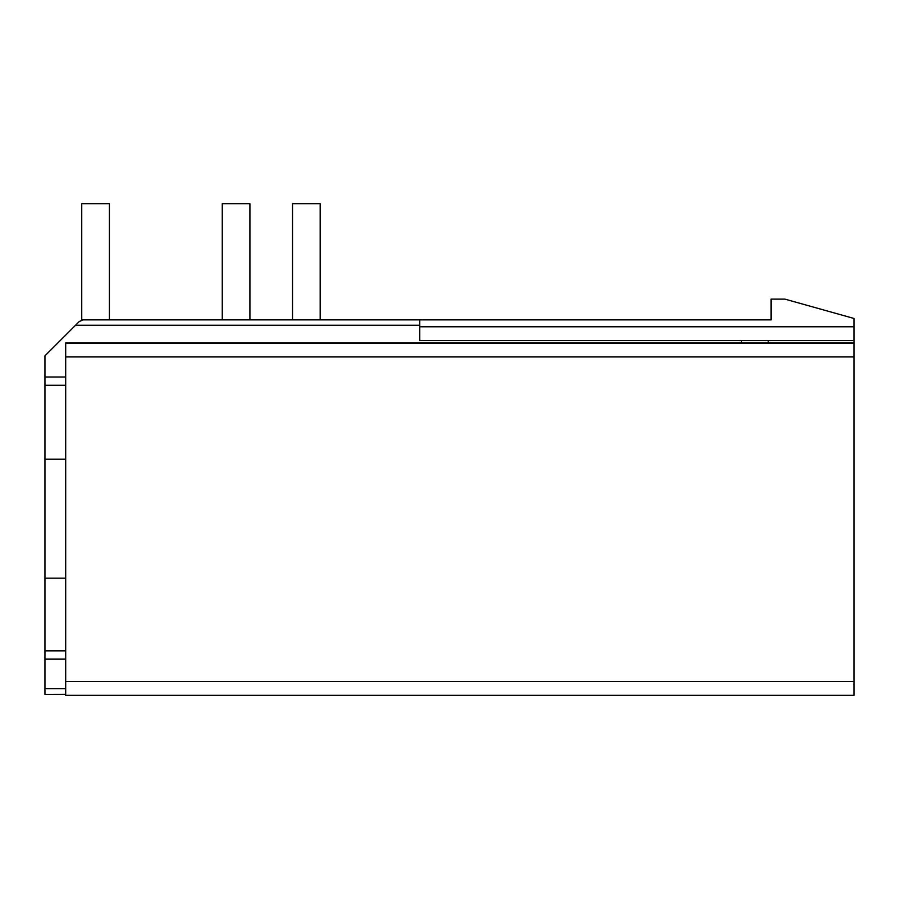 <?xml version="1.0" encoding="UTF-8"?>
<svg xmlns="http://www.w3.org/2000/svg" width="899" height="899" viewBox="0 0 899 899"><rect width="100%" height="100%" fill="white"/><g stroke="black" fill="none" stroke-linecap="round" stroke-linejoin="round"><path stroke-width="1.35" d="M65.694 659.136L44.95 659.136L44.95 355.824L79.292 321.494L83.202 319.864L771.061 319.864L771.061 299.12L784.894 299.12L854.05 318.482L854.05 695.309L65.694 695.309L65.694 342.969L854.05 342.957M44.95 659.136L44.95 694.354L65.694 694.298L44.95 694.354M65.694 376.996L44.95 376.996M419.766 319.864L419.766 340.62L741.473 340.62L741.473 342.969M854.05 343.103L65.694 343.103M741.473 340.62L768.297 340.62L768.297 342.957M768.297 340.62L854.05 340.62M320.179 319.864L320.179 203.691L292.523 203.691L292.523 319.864M222.255 319.864L222.255 203.691L249.922 203.691L249.922 319.864M83.202 319.864L81.742 319.864L81.742 203.691L109.397 203.691L109.397 319.864M65.694 650.842L44.95 650.842M65.694 385.289L44.95 385.289M65.694 688.735L44.95 688.735M419.766 325.258L75.516 325.258M854.05 695.309L65.694 695.309M854.05 681.476L65.694 681.476M854.05 356.937L65.694 356.937M854.05 326.787L419.766 326.787M65.694 578.169L44.95 578.169M65.694 459.22L44.95 459.22"/></g></svg>
